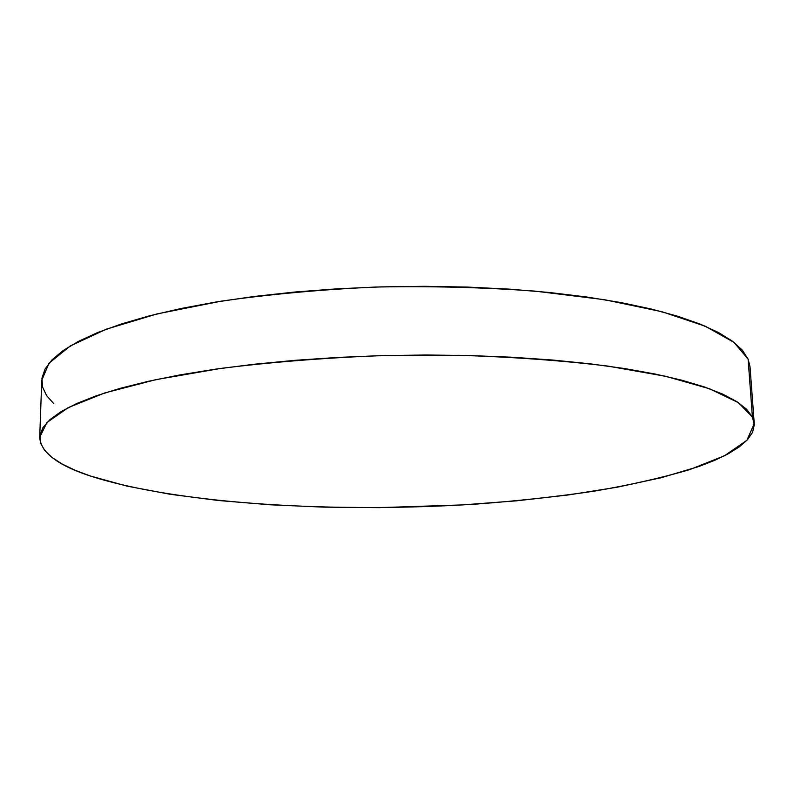 <?xml version="1.0" encoding="UTF-8"?>
<svg xmlns="http://www.w3.org/2000/svg" width="794" height="794" viewBox="0 0 794 794"><rect width="100%" height="100%" fill="white"/><g stroke="black" fill="none" stroke-linecap="round" stroke-linejoin="round"><path stroke-width="1.19" d="M752.414 417.029L754.25 423.599L746.936 440.303L724.396 455.816L689.609 469.631C661.422 477.928 629.573 485.114 594.041 491.188C557.1 496.607 518.462 500.855 478.107 503.942C336.884 513.281 178.61 504.468 90.308 475.993C57.555 465.215 40.693 452.322 39.71 437.315L46.906 422.567L68.344 407.54L104.768 392.941L156.001 379.621L220.534 368.446C269.345 362.322 321.401 358.104 376.713 355.791L459.2 355.315C513.172 356.992 562.718 360.585 607.817 366.084L665.799 376.316L709.568 388.772L738.321 402.608L752.414 417.029L748.107 359.106L752.414 417.029L746.668 409.307L736.862 401.655L722.858 394.181L704.556 387.006L681.986 380.247L655.219 374.053L624.481 368.525L590.071 363.811L552.445 360.019L512.14 357.24L469.8 355.553L426.16 355.007L381.983 355.633L338.075 357.409L295.229 360.307L254.169 364.248L215.601 369.15L180.079 374.887L148.101 381.348L120.023 388.385L96.084 395.859L76.413 403.65L61.049 411.62L49.933 419.649L42.936 427.629L39.879 435.479L40.544 443.102L44.663 450.436L51.967 457.443L62.2 464.053L75.063 470.247L90.308 475.993L126.881 486.087L170.055 494.255L218.181 500.478L269.851 504.766L323.873 507.138L379.175 507.644L462.376 504.924L516.606 500.825L568.633 494.91L617.285 487.198L661.204 477.71L698.799 466.535L714.66 460.351L728.227 453.801L739.254 446.913L747.452 439.747L752.563 432.323L754.3 424.73L752.414 417.029M754.25 423.599L750.012 366.729L748.107 359.106L733.964 342.353L705.32 326.245L661.839 311.695L604.343 299.675L534.967 291.12C483.834 287.349 430.715 285.989 375.602 287.051C320.885 289.542 269.374 294.256 221.089 301.184L157.192 313.888L106.446 329.133L70.299 345.916L48.99 363.245L41.764 380.326L39.71 437.246M750.022 366.778L748.107 359.106L742.311 350.134L732.505 341.241L718.54 332.547L700.338 324.18L677.907 316.3L651.338 309.045L620.858 302.564L586.756 297.006L549.488 292.5L509.589 289.155L467.696 287.081L424.512 286.306L380.812 286.892L337.381 288.808L294.981 292.013L254.368 296.44L216.196 301.978L181.042 308.499L149.381 315.853L121.561 323.902L97.821 332.478L78.308 341.43L63.054 350.611L51.997 359.871L45.02 369.101L41.943 378.192L42.548 387.035L46.588 395.571L53.803 403.719"/></g></svg>
